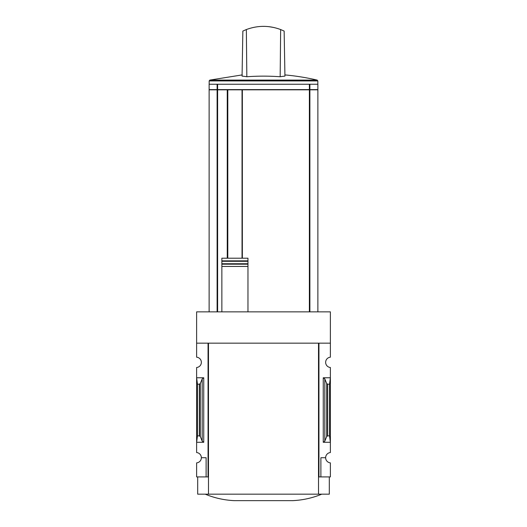 <?xml version="1.0" encoding="UTF-8"?>
<svg xmlns="http://www.w3.org/2000/svg" width="527" height="527" viewBox="0 0 527 527"><rect width="100%" height="100%" fill="white"/><g stroke="black" fill="none" stroke-linecap="round" stroke-linejoin="round"><path stroke-width="0.79" d="M318.519 476.915L318.947 476.915L318.947 343.149L330.383 343.149L330.383 311.859L196.617 311.859L196.617 357.187A5.178 5.178 0 0 1 201.36 362.352A5.178 5.178 0 0 1 196.617 367.51L196.617 452.555A5.178 5.178 0 0 1 201.36 457.713L206.11 457.713L206.11 476.915L208.481 476.915M330.383 343.149L330.383 357.187A5.178 5.178 0 0 0 325.64 362.352A5.178 5.178 0 0 0 330.383 367.51L330.383 452.555A5.178 5.178 0 0 0 325.64 457.713A5.178 5.178 0 0 0 330.383 462.877L330.383 476.915L320.89 476.915L320.89 457.713L325.64 457.713M206.11 476.915L196.617 476.915L196.617 462.877A5.178 5.178 0 0 0 201.36 457.713M242.031 258.204L242.031 89.827L209.127 89.827L209.127 311.859M317.873 311.859L317.873 89.827L242.031 89.827M242.354 258.204L242.354 89.827M247.967 311.859L247.967 258.204L221.86 258.204L221.86 260.839L221.86 258.204M227.796 89.827L227.796 258.204L227.796 89.827M221.86 311.859L221.86 260.839L247.967 260.839L247.967 258.204M247.967 260.839L247.967 261.3L221.86 261.3L221.86 263.737L247.967 263.737L247.967 266.445L221.86 266.445L221.86 264.198L247.967 264.198M203.738 377.773L196.617 377.773L197.48 384.203L199.351 384.203L200.319 383.485L202.184 378.933L203.738 377.773L203.738 442.285L196.617 442.285L197.48 435.862L197.48 384.203M203.738 442.285L202.184 441.132L200.319 436.58L199.351 435.862L197.48 435.862M208.053 476.915L208.053 343.149L196.617 343.149M318.947 476.915L320.89 476.915M324.816 441.132L326.681 436.58L327.649 435.862L329.52 435.862L330.383 442.285L323.262 442.285L324.816 441.132L324.816 378.933L323.262 377.773L330.383 377.773L329.52 384.203L327.649 384.203L326.681 383.485L324.816 378.933M329.52 435.862L329.52 384.203M329.309 476.915L329.309 494.174L197.691 494.174L197.691 476.915M208.481 494.174L208.481 343.149L318.519 343.149L318.519 494.174M205.247 494.174C214.581 498.028 224.291 500.182 234.37 500.65L292.63 500.65C302.709 500.182 312.419 498.028 321.753 494.174M309.889 311.859L309.889 89.827M217.111 311.859L217.111 89.827M227.256 258.204L227.256 89.827M217.111 89.61L209.127 89.61L209.127 84.241L317.873 84.241L317.873 89.61L217.111 89.61L217.111 84.241M246.353 29.552L242.855 31.073L242.064 76.132A235.358 117.679 -90 0 1 246.834 76.738L246.353 29.552C257.782 25.309 269.218 25.309 280.647 29.552L280.166 76.738A234.535 234.502 0 0 0 246.834 76.738M280.166 76.738A235.358 117.679 90 0 1 284.936 76.132L284.145 31.073L280.647 29.552M274.053 27.536L268.928 26.66M209.173 84.241L209.173 80.934L209.838 80.091L242.275 74.893M309.889 89.61L309.889 84.241M309.382 311.859L309.382 89.827M199.351 435.862L199.351 384.203M323.262 442.285L323.262 377.773M327.649 435.862L327.649 384.203M326.681 436.58L326.681 383.485M202.184 441.132L202.184 378.933M200.319 436.58L200.319 383.485M217.618 311.859L217.618 89.827M209.838 80.091L317.162 80.091A237.334 237.334 0 0 0 284.916 74.913M209.173 80.934L317.827 80.934L317.162 80.091M309.382 89.61L309.382 84.241M217.618 89.61L217.618 84.241M317.827 84.241L317.827 80.934"/></g></svg>
